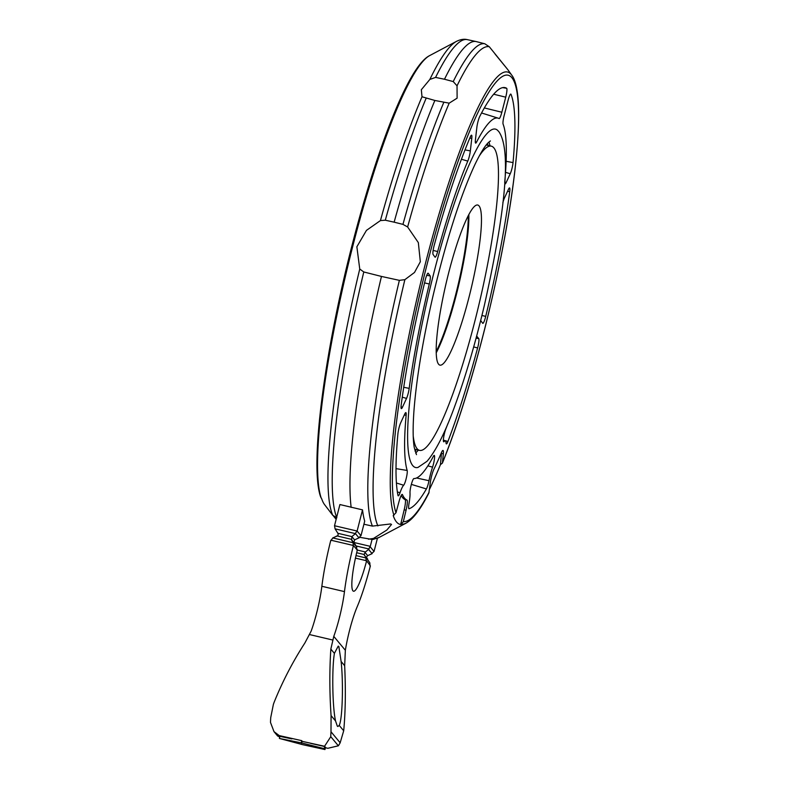 <?xml version="1.0" encoding="UTF-8"?>
<svg xmlns="http://www.w3.org/2000/svg" width="789" height="789" viewBox="0 0 789 789"><rect width="100%" height="100%" fill="white"/><g stroke="black" fill="none" stroke-linecap="round" stroke-linejoin="round"><path stroke-width="1.18" d="M412.805 465.658A173.886 27.023 -76.7 0 1 433.299 275.114A173.886 27.023 -76.7 0 1 497.415 130.155L498.806 131.595C513.106 151.813 502.544 223.869 484.407 305.175C475.55 342.574 465.826 375.781 455.253 404.816C445.489 431.889 436.07 450.716 427.017 461.299L417.953 467.443A173.886 27.023 -76.7 0 1 412.805 465.658M394.135 222.173L402.952 224.372L407.627 226.976L418.338 242.608L420.33 261.741L414.511 272.452L404.875 279.661L399.372 280.351L381.462 276.436L363.788 271.968L359.745 269.029L356.865 246.779L366.451 230.388L380.436 220.575L385.308 220.21L394.135 222.173A254.62 39.568 -76.7 0 1 434.867 100.469L421.997 96.761L421.336 89.729L429.857 79.423L435.587 77.411L444.483 79.245A254.62 39.568 -76.7 0 1 476.004 41.531L467.088 39.588C463.932 38.848 460.382 39.44 456.446 41.383A252.569 39.253 -76.7 0 0 429.857 79.423M495.137 54.135L507.81 69.639L489.308 46.758L484.801 43.77L476.004 41.531M444.483 79.245L453.231 81.573L457.038 85.823L457.117 98.161L449.178 103.162L434.867 100.469M401.335 524.152L400.654 524.507A232.794 36.176 -76.7 0 1 396.463 521.914A232.794 36.176 -76.7 0 1 393.228 515.582L395.999 512.732L398.987 501.666A9.793 1.519 -76.7 0 1 402.232 494.397A9.793 1.519 -76.7 0 1 402.479 494.673A207.615 32.26 103.3 0 0 406.956 500.048A9.793 1.519 -76.7 0 1 406.079 510.197L403.347 521.568L401.335 524.152A232.291 36.097 -76.7 0 0 406.108 523.117C413.209 519.004 420.793 508.984 428.851 493.026L430.34 482.503A9.793 1.519 -76.7 0 1 433.851 469.347A207.615 32.26 103.3 0 0 441.406 452.679A9.793 1.519 -76.7 0 1 442.984 450.43A9.793 1.519 -76.7 0 1 443.349 453.803L442.402 463.113L440.44 464.642A232.794 36.176 -76.7 0 1 429.463 489.397M273.408 704.261L270.735 717.566A62.676 9.744 103.3 0 0 270.509 722.477L274 731.64L279.227 735.585L301.773 740.664A62.676 9.744 103.3 0 0 302.098 741.344L324.555 746.266L330.778 736.679A62.676 9.744 -76.7 0 1 330.995 731.758L331.074 715.603C329.526 692.574 329.447 670.403 330.838 649.091L333.786 636.378A39.174 6.085 103.3 0 0 344.468 591.612A68.554 10.652 -76.7 0 1 353.433 545.515A3.915 0.611 -76.7 0 1 353.433 545.495L330.828 540.189A68.554 10.652 103.3 0 0 321.863 586.286A39.174 6.085 -76.7 0 1 311.182 631.052L304.889 642.976C292.749 661.764 282.511 681.499 274.168 702.19L273.408 704.261M338.846 646.526L341.104 661.438C343.521 683.008 342.426 719.667 339.211 725.387L337.879 726.511L337.298 726.107L335.572 721.008C332.455 707.664 331.784 668.894 334.398 653.381L338.225 646.112L338.846 646.526M413.229 436.07A156.301 24.291 103.3 0 0 417.115 448.724A156.301 24.291 103.3 0 0 419.62 450.401A156.301 24.291 103.3 0 0 476.98 312.7A156.301 24.291 103.3 0 0 493.815 147.829A156.301 24.291 103.3 0 0 491.31 146.143A156.301 24.291 103.3 0 0 479.179 156.114M479.012 205.89A82.263 12.782 -76.7 0 1 470.155 292.67A82.263 12.782 -76.7 0 1 439.966 365.149A82.263 12.782 -76.7 0 1 438.645 364.262A82.263 12.782 -76.7 0 1 447.511 277.481A82.263 12.782 -76.7 0 1 477.69 205.012A82.263 12.782 -76.7 0 1 479.012 205.89M468.834 214.47A82.263 12.782 -76.7 0 1 436.268 352.732M468.242 215.614A82.263 12.782 -76.7 0 1 436.238 351.43M310.521 743.327L324.733 746.552L325.492 747.469L324.969 749.55L302.749 744.688L279.385 738.445L301.22 742.844L324.2 748.633L324.969 749.55M324.733 746.552L324.2 748.633M291.891 738.889L279.917 736.354L279.385 738.445M301.773 740.664L301.22 742.844M302.098 741.344L301.605 743.307M279.77 736.946L277.629 736.009L274 731.64M355.444 558.119L366.589 560.752L370.376 565.871A3.915 0.611 -76.7 0 1 370.366 565.891A68.554 10.652 -76.7 0 1 357.141 606.859A39.174 6.085 103.3 0 0 345.345 650.284L344.665 665.729C345.809 690.089 345.483 711.777 343.698 730.792L340.167 742.784A62.676 9.744 -76.7 0 1 338.363 745.802L327.839 748.297L325.443 747.686M366.5 561.216A37.211 5.779 -76.7 0 1 353.541 591.227A37.211 5.779 -76.7 0 1 357.309 550.16L357.397 549.686M357.141 550.604L356.381 546.56M353.176 546.244L353.147 542.733L351.174 539.262L337.209 535.968L332.761 537.94L330.729 540.958M332.761 537.94L353.147 542.743L356.786 547.112L353.719 542.073M356.667 552.734L364.025 554.47L369.804 562.774L370.09 566.601M365.849 557.951L366.362 561.699M364.183 554.914L369.804 562.774M351.667 539.755L351.855 536.589M353.837 542.359L354.744 539.784M359.547 537.605L354.567 539.863L351.855 536.599L355.474 533.64L335.078 528.837L337.889 533.305C338.451 535.06 337.929 536.007 336.311 536.145M337.889 533.305L351.855 536.599M356.056 545.949L369.025 549.006L368.591 549.43L372.122 553.671L367.674 555.643C366.382 556.748 366.382 557.872 367.674 559.016M365.12 552.261L364.074 554.677M368.591 549.43L364.962 552.369L367.674 555.643M425.222 280.164A7.831 1.213 -76.7 0 1 428.102 273.191A7.831 1.213 -76.7 0 1 428.259 273.3L430.133 275.894A7.831 1.213 -76.7 0 1 429.295 284.01A185.109 28.769 103.3 0 0 409.195 388.366A7.831 1.213 -76.7 0 1 406.532 398.415L402.459 407.223A7.831 1.213 -76.7 0 1 401.364 408.613A7.831 1.213 -76.7 0 1 401.207 404.846A216.403 33.631 -76.7 0 1 425.222 280.164M470.274 136.97A7.831 1.213 -76.7 0 1 471.526 135.185A7.831 1.213 -76.7 0 1 471.773 138.41L470.343 150.896A7.831 1.213 -76.7 0 1 467.798 161.104A185.109 28.769 103.3 0 0 437.668 251.553A7.831 1.213 -76.7 0 1 435.104 257.194A7.831 1.213 -76.7 0 1 434.976 257.096L433.102 254.492A7.831 1.213 -76.7 0 1 434.275 245.054A216.403 33.631 -76.7 0 1 470.274 136.97M506.646 88.279A7.831 1.213 -76.7 0 1 505.729 97.175L501.843 112.235A7.831 1.213 -76.7 0 1 499.102 118.557A185.109 28.769 103.3 0 0 498.224 118.182A185.109 28.769 103.3 0 0 476.566 142.099A7.831 1.213 -76.7 0 1 475.649 143.115A7.831 1.213 -76.7 0 1 475.422 139.89L476.852 127.414A7.831 1.213 -76.7 0 1 479.761 116.427A216.403 33.631 -76.7 0 1 504.723 87.569A216.403 33.631 -76.7 0 1 506.646 88.279L502.632 87.628M513.037 162.593A7.831 1.213 -76.7 0 1 510.246 173.738L506.173 182.545A7.831 1.213 -76.7 0 1 505.078 183.936A7.831 1.213 -76.7 0 1 504.802 181.273A185.109 28.769 103.3 0 0 503.096 124.139A7.831 1.213 -76.7 0 1 504.181 115.47L508.067 100.41A7.831 1.213 -76.7 0 1 510.779 94.078A7.831 1.213 -76.7 0 1 511.006 94.325A216.403 33.631 -76.7 0 1 513.037 162.593L506.114 161.301M502.849 202.704A7.831 1.213 -76.7 0 1 504.398 198.138L508.471 189.321A7.831 1.213 -76.7 0 1 509.546 187.93A7.831 1.213 -76.7 0 1 509.724 191.697A216.403 33.631 -76.7 0 1 485.708 316.389A7.831 1.213 -76.7 0 1 482.799 323.352A7.831 1.213 -76.7 0 1 482.671 323.253L480.797 320.659A7.831 1.213 -76.7 0 1 480.698 320.433M476.615 336.173A7.831 1.213 -76.7 0 1 476.664 336.173A7.831 1.213 -76.7 0 1 476.803 336.262L478.736 338.589A7.831 1.213 -76.7 0 1 477.621 347.929A216.403 33.631 -76.7 0 1 447.925 441.455A7.831 1.213 -76.7 0 1 446.387 443.891A7.831 1.213 -76.7 0 1 446.071 443.043A19.587 3.048 103.3 0 0 445.262 440.903A19.587 3.048 103.3 0 0 444.158 441.534A7.831 1.213 -76.7 0 1 443.714 441.791A7.831 1.213 -76.7 0 1 443.743 436.84A7.831 1.213 -76.7 0 1 445.933 428.644A185.109 28.769 103.3 0 0 447.965 423.486M400.684 422.815L404.757 413.998A7.831 1.213 -76.7 0 1 405.822 412.608A7.831 1.213 -76.7 0 1 406.128 415.28A185.109 28.769 103.3 0 0 407.173 470.461A7.831 1.213 -76.7 0 1 406.286 478.144A7.831 1.213 -76.7 0 1 403.662 485.235A19.587 3.048 103.3 0 0 400.033 492.711A7.831 1.213 -76.7 0 1 398.248 495.847A7.831 1.213 -76.7 0 1 397.972 495.354A216.403 33.631 -76.7 0 1 397.893 433.96A7.831 1.213 -76.7 0 1 400.684 422.815M409.077 508.718A7.831 1.213 -76.7 0 1 408.949 508.727A7.831 1.213 -76.7 0 1 409.018 503.52A19.587 3.048 103.3 0 0 410.014 492.878A7.831 1.213 -76.7 0 1 411.385 484.268A7.831 1.213 -76.7 0 1 413.909 478.568A185.109 28.769 103.3 0 0 433.378 456.338A7.831 1.213 -76.7 0 1 434.226 455.401A7.831 1.213 -76.7 0 1 434.374 459.445A7.831 1.213 -76.7 0 1 432.559 467.137A19.587 3.048 103.3 0 0 428.989 480.718A7.831 1.213 -76.7 0 1 426.405 488.943A216.403 33.631 -76.7 0 1 409.077 508.718L408.84 508.649M335.078 528.837L334.516 525.74L339.911 504.546L362.516 509.872A246.582 38.316 103.3 0 0 364.696 521.164L361.096 535.277A3.915 0.611 103.3 0 1 360.977 535.711L357.111 531.056L362.516 509.872M370.297 545.998L368.71 549.341M374.055 551.412L371.234 553.947M440.44 464.642L441.465 453.359A9.793 1.519 103.3 0 0 441.534 452.373M400.654 524.507L404.195 509.753A9.793 1.519 103.3 0 0 405.073 499.605A207.615 32.26 -76.7 0 1 401.207 495.482M359.133 537.812L361.096 534.922M354.744 534.114L357.121 531.036L334.516 525.74M359.922 537.339L372.053 539.429L370.288 546.343A3.915 0.611 103.3 0 0 370.179 546.787L374.055 551.442L377.418 538.236M372.053 539.429A253.969 39.47 103.3 0 0 373.187 539.38L379.154 537.417A252.569 39.253 -76.7 0 1 373.483 538.443L368.433 539.193M363.916 524.221L372.428 526.105L390.604 523.955L391.531 524.438L386.827 530.05L373.483 538.443M351.164 507.416A246.779 38.345 -76.7 0 1 381.462 276.436M321.231 498.106A232.291 36.097 -76.7 0 1 352.752 246.306A232.291 36.097 -76.7 0 1 429.492 55.684C408.515 66.266 377.241 147.198 351.776 246.365C324.042 354.379 309.525 466.812 320.728 497.139L321.665 498.717A232.794 36.176 103.3 0 0 324.378 504.368L332.751 515.296L336.844 517.722M336.153 519.31L333.491 516.055M380.436 220.575A252.569 39.253 -76.7 0 1 421.997 96.761M457.038 85.823A252.569 39.253 -76.7 0 1 489.308 46.758M407.627 226.976A252.569 39.253 -76.7 0 1 449.178 103.162M393.928 515.237A232.291 36.097 -76.7 0 1 425.449 263.437A232.291 36.097 -76.7 0 1 511.666 75.044L507.81 69.639M395.999 512.732A229.313 35.633 -76.7 0 1 427.135 264.187A229.313 35.633 -76.7 0 1 511.726 77.539A229.313 35.633 -76.7 0 1 483.795 332.356A229.313 35.633 -76.7 0 1 442.55 462.502M487.444 143.519A162.169 25.199 -76.7 0 1 488.056 145.373M416.375 449.641A162.169 25.199 -76.7 0 1 414.994 451.032M419.62 450.401L415.478 449.424A156.301 24.291 -76.7 0 1 414.541 449.069M486.162 145.068A156.301 24.291 -76.7 0 1 487.168 145.166L486.527 144.87M279.908 736.403L279.227 735.585M335.572 721.008L331.074 715.603M330.995 731.758L340.167 742.784M343.698 730.792L339.211 725.387M330.778 736.679L338.363 745.802M325.808 747.775L324.555 746.266M334.398 653.381L330.838 649.091M344.665 665.729L341.104 661.438M332.563 639.978L309.683 634.593M345.345 650.284L333.777 636.378M344.468 591.612L321.863 586.286M357.309 550.16L353.433 545.495M365.889 557.922L356.007 555.594M353.985 542.654L351.174 539.262M365.465 551.984L357.328 550.061M402.459 407.223L401.029 406.799M406.532 398.415L402.272 397.153M409.195 388.366L403.731 387.291M429.295 284.01L424.561 282.886M430.133 275.894L426.711 275.331M471.773 138.41L469.82 138.045M437.668 251.553L433.141 250.409M467.798 161.104L461.437 159.25M470.343 150.896L465.017 149.88M505.729 97.175L493.667 94.216M476.566 142.099L475.303 141.724M501.843 112.235L484.338 107.935M510.246 173.738L505.512 172.337M511.006 94.325L510.463 94.236M506.173 182.545L504.743 182.131M485.708 316.389L481.931 315.482M509.724 191.697L507.564 191.273M444.158 441.534L443.448 441.317M447.925 441.455L443.379 440.163M477.621 347.929L473.676 346.943M478.736 338.589L476.083 338.165M400.033 492.711L397.38 491.971M403.662 485.235L396.423 482.996M407.173 470.461L396.019 468.627M406.128 415.28L404.313 414.945M426.405 488.943L411.355 484.387M428.989 480.718L416.582 477.986M432.559 467.137L427.875 465.855M359.005 537.891L355.474 533.64M443.349 453.803L441.465 453.359M406.956 500.048L405.073 499.605M402.479 494.673L401.887 494.525M406.079 510.197L404.195 509.753M429.117 492.139A229.313 35.633 -76.7 0 1 403.347 521.568M370.288 546.343L353.886 542.477M435.587 77.411A254.462 39.539 -76.7 0 1 467.157 39.608M453.231 81.573A254.462 39.539 -76.7 0 1 484.811 43.77M385.308 220.21A254.462 39.539 -76.7 0 1 426.09 98.369M402.952 224.372A254.462 39.539 -76.7 0 1 443.734 102.521M377.882 525.928A244.58 38.01 -76.7 0 1 404.875 279.661M372.428 526.105A246.464 38.296 -76.7 0 1 399.372 280.351M336.666 517.288A246.464 38.296 -76.7 0 1 363.788 271.968M332.751 515.296A244.58 38.01 -76.7 0 1 359.745 269.029M490.393 140.945L488.233 142.681C484.752 146.113 480.333 153.372 474.958 164.467C460.214 196.353 446.199 240.31 432.914 296.348C422.815 340.286 416.503 378.306 413.978 410.408C412.785 426.948 412.874 439.266 414.225 447.353L416.484 454.651M429.492 55.684L456.446 41.383M511.666 75.044C528.364 96.041 513.659 215.239 483.825 332.445C470.648 383.819 456.841 427.372 442.402 463.113M415.665 453.093L418.387 450.115M490.068 145.857L488.973 141.971M415.478 449.424L414.777 449.405M491.31 146.143L487.168 145.166M327.839 748.297L325.433 747.725M279.76 736.965L279.099 736.808M498.224 118.182L481.546 112.985M445.262 440.903L443.379 440.311M406.108 523.117L379.154 537.417"/></g></svg>
